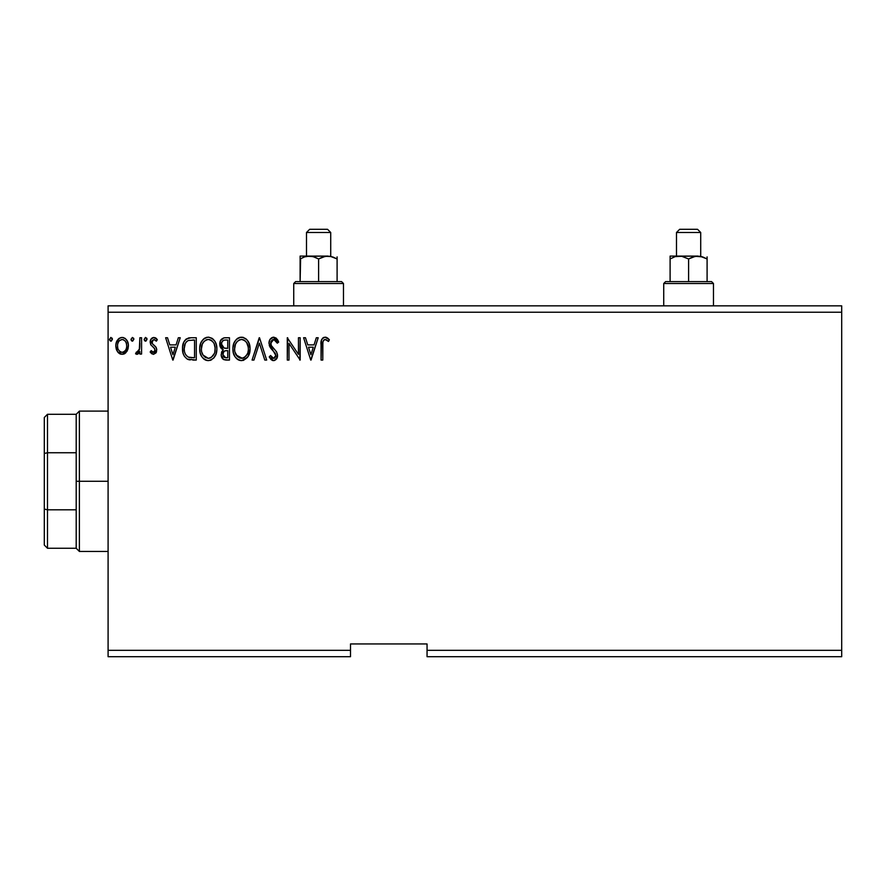 <?xml version="1.0" encoding="UTF-8"?>
<svg xmlns="http://www.w3.org/2000/svg" width="886" height="886" viewBox="0 0 886 886"><rect width="100%" height="100%" fill="white"/><g stroke="black" fill="none" stroke-linecap="round" stroke-linejoin="round"><path stroke-width="1.33" d="M427.052 656.703L841.7 656.703L427.052 656.703L427.052 650.324L841.7 650.324L841.7 656.703L841.7 650.324L427.052 650.324L427.052 643.945L350.502 643.945L350.502 650.324L108.092 650.324L108.092 312.226L841.7 312.226L841.7 650.324L841.7 312.226L108.092 312.226L108.092 305.847L841.7 305.847L108.092 305.847L108.092 650.324L350.502 650.324L350.502 656.703L108.092 656.703L350.502 656.703L350.502 643.945L427.052 643.945L427.052 656.703M133.852 339.316L132.424 337.455L130.995 339.316L132.59 341.165L133.852 339.316L132.424 337.455L130.995 339.316L132.424 341.176L133.83 338.995M147.021 339.316L145.426 337.466L144.174 339.637L145.913 341.132L147.021 339.316L145.592 337.455L144.163 339.316L145.592 341.176L146.998 338.995M178.352 337.743L180.223 337.743L173.069 360.07L180.223 337.743L178.352 337.743L176.059 344.898L169.791 344.898L167.498 337.743L165.627 337.743L172.781 360.07L180.223 337.743L178.352 337.743L176.059 344.898L169.791 344.898L167.498 337.743L165.627 337.743L172.781 360.07L165.627 337.743L167.498 337.743M216.871 348.807C216.948 342.45 214.069 338.574 208.254 337.167C202.44 338.618 199.583 342.539 199.693 348.918C199.583 355.352 202.473 359.262 208.387 360.646C214.168 359.118 216.992 355.175 216.871 348.807L216.383 344.842L214.789 341.176L212.042 338.297L208.753 337.189L206.272 337.455L202.949 339.648L200.801 343.026L199.715 347.91L200.158 352.927L201.764 356.637L204.544 359.539L207.379 360.58L210.37 360.336L213.67 358.11L215.863 354.433L216.837 349.815M316.324 337.743L318.196 337.743L311.041 360.07L318.196 337.743L316.324 337.743L314.032 344.898L307.763 344.898L305.471 337.743L303.599 337.743L310.753 360.07L318.196 337.743L316.324 337.743L314.032 344.898L307.763 344.898L305.471 337.743L303.599 337.743L310.753 360.07L303.599 337.743L305.471 337.743M273.674 337.167L270.152 339.216L268.967 343.214L270.064 347.179L275.568 353.99L275.701 356.526L274.549 358.11L272.545 358.066L270.595 355.485L269.244 356.859L270.906 359.384L273.564 360.646L276.598 358.896L277.495 354.544L276.498 351.753L271.238 345.44L270.872 341.896L271.936 340.191L273.796 339.46L276.022 340.811L277.296 343.181L278.691 342.051L276.244 338.131L273.674 337.167C270.562 337.854 268.99 339.859 268.967 343.214L275.834 355.53L273.586 358.354L270.595 355.485L269.244 356.859L273.564 360.646C276.244 360.059 277.584 358.332 277.551 355.43L276.665 352.03L271.238 345.44L270.684 343.247L273.796 339.46L277.296 343.181L278.691 342.051L273.143 337.201M250.073 348.807L248.933 342.948L246.762 339.593L243.44 337.455L239.475 337.455L236.152 339.648L234.004 343.026L232.929 347.91L233.361 352.927L234.967 356.637L237.747 359.539L240.582 360.58L243.572 360.336L248.069 356.504L250.073 348.807C250.151 342.45 247.283 338.574 241.457 337.167C235.643 338.618 232.785 342.539 232.896 348.918C232.785 355.352 235.676 359.262 241.59 360.646C247.371 359.118 250.195 355.175 250.073 348.807L249.952 350.823M112.389 339.316L110.794 337.466L109.543 339.637L111.282 341.132L112.389 339.316L110.949 337.455L109.521 339.316L110.949 341.176L112.367 338.995M225 337.743L229.463 337.743L223.848 337.865L220.448 340.722L219.927 345.85L221.09 348.242L223.25 349.793L221.644 351.908L221.223 355.618L223.671 359.594L229.463 360.07L229.463 337.743L229.463 360.07L229.463 337.743L225 337.743C221.511 338.286 219.75 340.39 219.728 344.078L223.25 349.793L221.157 354.533C221.19 358.055 222.907 359.904 226.307 360.07L229.463 360.07L226.307 360.07M253.939 360.07L252.078 360.07L259.233 337.743L252.078 360.07L253.939 360.07L259.376 343.137L264.803 360.07L266.675 360.07L259.52 337.743L266.675 360.07L259.52 337.743L252.078 360.07L253.939 360.07L259.376 343.137L264.803 360.07L266.675 360.07L264.803 360.07M322.781 345.219L322.969 341.774L324.021 339.87L325.749 339.548L328.485 341.464L329.359 339.748L327.532 337.976L325.14 337.167L322.836 337.976L321.507 340.047L321.064 360.07L322.781 360.07L322.781 345.219C322.26 342.483 323.047 340.567 325.162 339.46L328.485 341.464L329.359 339.748L325.14 337.167C321.729 338.33 320.378 340.944 321.064 344.997L321.064 360.07L322.781 360.07L322.858 342.627M298.449 337.743L298.449 354.356L287.285 337.743L287.285 360.07L289.002 360.07L289.002 343.414L300.166 360.07L300.166 337.743L298.449 337.743L300.166 337.743L298.449 337.743L298.449 354.356L287.285 337.743L287.285 360.07L289.002 360.07L289.002 343.414L300.166 360.07L300.166 337.743L299.8 360.07M191.066 337.743L186.37 338.928L183.923 341.952L182.616 346.659L183.003 352.927L184.255 356.094L187.212 359.085L196.26 360.07L196.26 337.743L191.066 337.743C185.108 338.552 182.261 342.184 182.516 348.63C182.261 353.204 183.934 356.748 187.566 359.262L196.26 360.07L196.26 337.743L196.26 360.07L192.871 360.07M153.488 354.345L155.98 352.916L156.722 349.416L155.792 346.902L152.292 343.646L152.015 341.165L153.987 339.46L156.346 341.176L157.331 339.67L153.799 337.455L152.215 337.887L150.653 339.759L150.731 344.698L154.264 348.176L155.039 350.147L153.566 352.329L151.174 350.623L150.166 352.019L151.572 353.569L153.488 354.345L156.756 350.07L156.202 347.556L152.292 343.646L151.883 342.085L153.987 339.46L156.346 341.176L157.331 339.67L153.799 337.455C151.362 337.976 150.155 339.548 150.166 342.173L150.731 344.698L154.629 348.663L155.039 350.147L153.378 352.34L151.174 350.623L150.166 352.019L153.488 354.345M139.866 337.743L141.583 337.743L139.866 337.743L139.323 349.937L138.183 351.897L136.389 352.052L135.569 353.791L137.895 354.09L139.866 351.653L139.866 354.057L141.583 354.057L141.583 337.743L141.583 354.057L141.583 337.743L139.866 337.743L139.6 348.829L135.569 353.791L136.876 354.345L139.866 351.653L139.866 354.057L141.583 354.057L139.866 354.057M126.742 351.642L128.027 348.885L128.326 344.399L126.886 340.324L124.882 338.23L122.113 337.455L119.344 338.23L116.177 342.971L115.844 346.625L116.742 350.324L118.37 352.739L120.729 354.167L123.497 354.167L125.867 352.728L128.415 345.861C128.459 341.221 126.355 338.43 122.113 337.455C117.871 338.43 115.778 341.232 115.822 345.861L117.484 351.653L122.113 354.345L127.152 350.989M841.7 305.847L841.7 312.226L841.7 305.847M108.092 656.703L108.092 650.324L108.092 656.703M110.34 340.999L109.609 339.98M112.035 338.098L112.3 338.662M223.183 359.306L221.854 357.678M221.622 357.169L221.234 355.674M222.441 349.383L221.721 348.885M221.223 348.397L220.592 347.522M220.249 346.836L219.772 344.964M219.728 344.078L219.75 343.502M220.437 340.745L219.828 342.705M220.536 340.545L221.046 339.737M222.142 346.57L222.995 347.489L221.6 345.363L221.733 342.417L221.445 344.078C221.6 341.343 223.05 339.991 225.775 340.036L227.746 340.036L227.746 348.331L224.147 348.065L226.871 348.331L224.147 348.065L221.445 344.078L221.544 345.086M225.642 357.767L222.873 354.5L223.028 355.773L222.873 354.5C222.962 351.897 224.302 350.612 226.871 350.623L225.277 350.778L227.746 350.623L227.746 357.778L224.501 357.534M224.523 351.044L225.277 350.778M223.294 352.484L222.873 354.5L223.903 351.543M223.438 340.39L224.479 340.113M222.619 340.966L222.076 341.686M223.626 356.914L223.028 355.773M226.871 350.623L227.746 350.623L227.746 357.778L225.963 357.778M249.586 352.816L249.354 353.614M249.077 354.433L248.634 355.474M248.612 355.507L248.08 356.493M247.515 357.335L241.59 360.646M239.585 360.369L238.456 359.938M237.747 359.539L236.795 358.808M236.185 358.21L234.978 356.648M234.015 354.854L233.727 354.101M233.306 352.706L233.007 350.956M233.007 346.88L233.162 345.85M233.649 343.956L233.993 343.048M234.015 343.015L235.499 340.434M236.152 339.648L237.105 338.74M237.681 338.308L238.389 337.898M239.486 337.455L240.427 337.245M242.487 337.245L243.417 337.444M245.455 338.441L246.751 339.582M247.415 340.368L247.969 341.143M248.235 341.575L249.586 344.842M241.114 339.471L241.513 339.46C246.153 340.623 248.434 343.735 248.357 348.818L248.268 347.246M242.31 339.515L243.949 340.036L242.31 339.515M244.868 340.623L246.817 342.871M248.091 346.16L248.357 348.818C248.457 353.935 246.175 357.113 241.513 358.354C236.828 357.169 234.535 354.023 234.613 348.918L234.635 349.726L234.613 348.918C234.502 343.768 236.806 340.612 241.513 339.46M247.471 353.569L246.098 355.917M234.701 350.535L234.635 349.726M236.252 355.087L242.321 358.287L239.929 358.099L237.47 356.582L234.989 352.119M239.165 339.991L239.918 339.703M234.989 345.695L234.613 348.918L235.488 344.167L237.548 341.11L235.886 343.325M242.631 358.221L243.55 357.922M243.849 357.778L242.321 358.287M247.072 354.433L244.547 357.357M248.268 350.435L247.98 352.03M277.285 339.305L278.337 341.199M278.691 342.051L277.296 343.181L276.742 341.952M274.461 339.571L273.464 339.482M272.6 339.748L271.625 340.501M270.695 342.904L270.717 343.812M270.828 344.377L271.526 345.928M272.102 346.758L272.545 347.312M273.298 348.176L274.095 348.995L273.298 348.176M274.693 349.616L275.269 350.236M277.495 356.349L277.329 357.224M277.318 357.268L274.461 360.524M272.799 360.558L272.124 360.303M271.293 359.76L270.717 359.173M269.61 357.523L269.244 356.859L270.595 355.485L271.271 356.681M271.736 357.335L272.545 358.066M273.043 358.276L274.084 358.298M275.801 356.028L275.812 355.131M275.014 352.96L274.494 352.296M272.678 350.424L271.315 348.929M271.271 348.874L270.64 348.065M269.599 346.249L269.255 345.285M269.621 340.135L270.152 339.227M270.175 339.194L270.828 338.408M271.659 337.743L273.121 337.212M272.5 339.803L273.132 339.548M322.781 360.07L321.064 360.07M321.064 343.923L321.109 342.871L321.064 343.923M321.12 342.738L321.197 341.631M321.23 341.409L321.319 340.833M321.563 339.87L321.906 339.105M322.836 337.976L323.911 337.367M325.793 337.223L326.391 337.389M329.359 339.748L328.485 341.464L327.421 340.567L327.964 341.01M327.222 340.412L324.73 339.515M326.292 339.781L325.162 339.46M324.331 339.67L323.479 340.457M323.213 340.955L322.969 341.774M322.781 344.355L322.803 343.491M310.897 354.688L308.494 347.19L313.301 347.19L310.897 354.688L308.494 347.19L313.301 347.19L310.897 354.688M289.002 360.07L287.285 360.07L287.673 337.743M216.837 349.837L216.749 350.801M216.383 352.794L216.151 353.625M215.863 354.433L215.431 355.463M215.409 355.507L214.866 356.504M214.301 357.346L213.659 358.132M211.654 359.749L210.381 360.325M206.372 360.369L205.253 359.938M204.533 359.528L203.592 358.808M203.005 358.232L201.753 356.626M200.812 354.854L200.513 354.101M200.114 352.717L199.804 350.967M199.804 346.88L199.959 345.85M200.446 343.956L200.812 343.015M201.731 341.254L202.296 340.445M202.949 339.648L204.456 338.319M202.96 339.637L203.891 338.74M204.467 338.308L205.175 337.898M206.261 337.455L207.224 337.245M212.252 338.441L213.548 339.582M214.179 340.324L214.766 341.143M215.032 341.575L215.741 342.96M215.918 343.414L216.383 344.842M216.749 346.803L216.837 347.81M201.786 345.695L201.41 348.918C201.299 343.768 203.603 340.612 208.31 339.46L207.501 339.515L208.31 339.46C212.95 340.623 215.232 343.735 215.143 348.818C215.254 353.935 212.972 357.113 208.31 358.354L205.275 357.39L203.049 355.087L208.31 358.354C203.625 357.169 201.321 354.023 201.41 348.918L202.285 344.167L204.345 341.11L202.672 343.325M208.708 339.471L209.893 339.692M201.41 348.918L201.432 349.726L201.41 348.918M201.499 350.535L201.432 349.726M205.962 339.991L206.715 339.703M215.054 350.446L215.065 347.246M212.562 341.464L213.615 342.871M211.665 340.623L212.54 341.431M208.31 358.354L209.118 358.287L208.31 358.354M209.428 358.221L210.347 357.922M210.646 357.778L209.118 358.287M214.268 353.569L211.344 357.357M213.548 354.998L213.869 354.433M190.169 359.926L189.382 359.816M188.84 359.705L188.197 359.528M183.579 354.699L183.336 354.035M182.992 352.883L182.76 351.753M182.638 350.845L182.571 350.18M182.516 348.63L182.616 346.659M183.923 341.941L184.399 341.099M184.421 341.055L184.952 340.302M185.639 339.537L186.359 338.939M188.131 338.109L188.773 337.954M189.095 337.887L190.08 337.776M183.192 343.779L182.937 344.72M184.797 344.654L184.532 345.64M185.827 342.539L186.868 341.376M188.364 340.501L194.543 340.036L194.543 357.778L188.474 357.158C185.418 355.231 184.011 352.384 184.233 348.63L184.277 349.892L184.233 348.63C184.022 345.141 185.307 342.461 188.098 340.601L189.216 340.279M189.67 357.501L189.061 357.357M192.162 357.756L190.911 357.678M184.432 351.144L184.277 349.892M185.085 353.492L184.709 352.373M185.695 354.677L185.119 353.558M187.898 356.881L186.038 355.208M185.274 343.502L184.233 348.63L184.465 345.95M172.936 354.688L170.522 347.19L175.328 347.19L172.936 354.688L170.522 347.19L175.328 347.19L172.936 354.688M151.982 353.868L150.166 352.019L151.174 350.623L152.082 351.742M152.447 352.03L153.189 352.329M153.2 352.329L153.754 352.285M154.618 351.576L155.039 350.147L154.086 347.976M155.039 350.147L154.629 348.663L155.039 350.147M153.854 347.755L152.913 346.98M150.941 345.031L150.166 342.173M150.886 339.316L153.799 337.455M154.884 337.632L155.825 338.075M155.858 338.098L156.722 338.851M157.331 339.67L156.135 340.866M152.425 340.335L152.292 343.646L154.729 345.806M151.883 342.085L152.115 343.281M156.722 349.416L156.623 348.785M156.578 351.543L156.335 352.263M144.972 340.999L144.252 340.002M146.666 338.098L146.932 338.662M138.925 353.215L136.876 354.345L135.569 353.791L136.389 352.052L137.707 352.218M136.389 352.052L137.164 352.34L136.389 352.052M139.323 349.926L139.7 348.143M139.755 347.434L139.844 345.296M139.855 344.632L139.866 343.225M131.804 340.999L131.084 340.002M133.498 338.087L133.764 338.662M125.092 353.403L124.195 353.913M120.717 354.156L119.588 353.691M118.89 353.204L117.904 352.218M116.775 350.402L116.243 349.018M116.221 348.918L115.844 346.625M115.822 345.861L115.844 345.119M115.911 344.41L117.34 340.335M118.215 339.194L118.945 338.507M120.695 337.644L121.36 337.511M122.844 337.5L123.564 337.644M125.424 338.629L127.562 341.586M127.828 342.262L128.049 342.982M128.215 343.69L128.392 345.13M128.415 345.861L128.027 348.862M119.267 340.789L122.113 339.46L119.643 340.423M117.794 348.021L117.539 345.839C117.461 342.395 118.99 340.268 122.113 339.46C125.247 340.257 126.776 342.384 126.698 345.839L126.443 343.69L126.698 345.839C126.776 349.305 125.247 351.476 122.113 352.34C118.99 351.476 117.461 349.305 117.539 345.839L117.594 346.958M121.039 352.163L120.086 351.676M120.064 351.664L118.558 349.915M123.187 339.626L125.147 340.999M122.113 352.34L122.678 352.296L122.113 352.34M123.475 352.063L122.667 352.296M124.86 351.055L124.173 351.664M226.185 348.32L225.498 348.298M225.155 348.264L224.479 348.165M221.733 342.417L223.294 340.468M225.775 340.036L227.746 340.036L227.746 348.331L226.871 348.331M243.949 340.036L244.536 340.379M246.718 342.705L248.268 347.212M203.027 342.716L203.559 341.963M210.735 340.036L211.333 340.379M214.257 344.122L215.121 348.021L214.777 352.03M203.049 355.087L201.786 352.119M192.694 340.036L194.543 340.036L194.543 357.778L193.414 357.778M117.794 343.69L118.613 341.686M125.624 341.675L126.443 343.69M126.698 345.839L126.687 346.393M126.443 348.021L126.189 348.851M44.3 417.483L44.3 453.466L44.3 417.483L47.49 414.294L47.49 548.257L47.49 509.804L44.3 509.085L44.3 453.466L44.3 545.067L44.3 509.085L47.49 509.804L76.196 509.804L76.196 548.257L76.196 481.275L76.196 509.804L47.49 509.804L47.49 414.294L76.196 414.294L76.196 481.275L79.386 481.275L79.386 411.104L79.386 481.275L108.092 481.275L79.386 481.275L79.386 551.446L79.386 481.275L76.196 481.275L76.196 414.294L79.386 411.104L108.092 411.104M47.49 452.746L76.196 452.746L47.49 452.746L44.3 453.466L47.49 452.746M682.862 256.53L681.766 256.298L682.862 256.53M663.725 283.52L665.63 281.604L688.599 281.604L688.599 258.956L688.599 281.604L711.569 281.604L713.474 283.52L713.474 305.847L713.474 283.52L663.725 283.52L663.725 305.847L663.725 283.52L713.474 283.52L711.569 281.604L665.63 281.604L663.725 283.52M676.483 232.486L679.673 229.297L697.526 229.297L700.715 232.486L700.715 256.087L700.715 232.486L676.483 232.486L676.483 256.087L676.483 232.486L700.715 232.486L697.526 229.297L679.673 229.297L676.483 232.486M675.686 256.563L681.744 256.298L688.599 258.956L693.073 256.896L697.847 256.087L695.432 256.298L700.239 256.298L707.094 258.956L702.609 256.885L707.094 258.956L707.094 281.604L707.094 256.896M707.094 258.956L701.502 256.563M698.113 256.087L676.937 256.298L681.744 256.298L688.599 258.956L695.421 256.298L702.631 256.896M675.342 256.663L679.352 256.087L670.104 256.087L670.104 281.604L670.104 258.956L674.589 256.885L670.104 258.956L670.104 256.087L670.104 256.896L670.104 256.087L697.847 256.087M670.104 256.885L670.104 256.298L670.104 256.885M328.119 256.087L306.966 256.298L312.869 256.53L318.606 258.956L318.606 281.604L318.606 258.956L323.08 256.896L327.853 256.087L325.461 256.298L330.245 256.298L337.101 258.956L330.268 256.298L337.101 258.956L337.101 281.604L337.101 256.896M293.731 283.52L295.636 281.604L341.575 281.604L343.48 283.52L343.48 305.847L343.48 283.52L293.731 283.52L293.731 305.847L293.731 283.52L343.48 283.52L341.575 281.604L295.636 281.604L293.731 283.52M306.49 232.486L309.679 229.297L327.532 229.297L330.722 232.486L330.722 256.087L330.722 232.486L306.49 232.486L306.49 256.087L306.49 232.486L330.722 232.486L327.532 229.297L309.679 229.297L306.49 232.486M300.62 258.668L300.11 281.604L300.11 256.087L300.11 258.956L304.574 256.896L309.358 256.087L314.109 256.885L318.606 258.956L325.428 256.298L331.508 256.563M309.624 256.087L300.11 256.087L309.358 256.087L304.574 256.896L300.11 258.956M300.11 256.885L300.11 256.298L300.11 256.885M332.638 256.896L337.101 258.956M309.358 256.087L327.853 256.087M108.092 551.446L79.386 551.446L76.196 548.257L47.49 548.257L44.3 545.067"/></g></svg>
